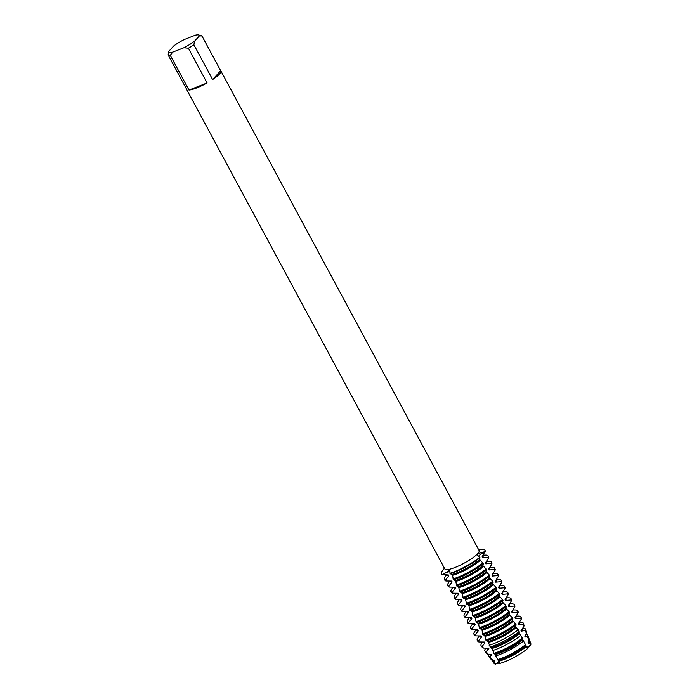<?xml version="1.0" encoding="UTF-8"?>
<svg xmlns="http://www.w3.org/2000/svg" width="699" height="699" viewBox="0 0 699 699"><rect width="100%" height="100%" fill="white"/><g stroke="black" fill="none" stroke-linecap="round" stroke-linejoin="round"><path stroke-width="1.05" d="M529.659 642.94A20.874 4.273 151.7 0 1 530.454 645.36L527.832 646.732L530.454 645.36A8.108 1.66 -28.3 0 0 527.544 648.541L527.832 646.732L527.544 648.541A20.874 4.273 151.7 0 1 499.846 663.421L499.846 663.412A8.108 1.66 -28.3 0 0 495.652 664.05A20.874 4.273 151.7 0 1 494.132 662.119M172.775 52.11A17.335 3.547 151.7 0 1 168.712 51.42L173.658 46.003A17.335 3.547 151.7 0 1 184.256 39.537L195.362 35.168A17.335 3.547 151.7 0 1 198.647 34.95L201.417 35.719A19.458 3.976 151.7 0 1 201.967 35.981L220.683 70.748A19.458 3.976 151.7 0 1 220.901 71.001A19.458 3.976 151.7 0 1 219.512 74.033A19.458 3.976 151.7 0 1 212.618 79.572L193.903 44.815A19.458 3.976 151.7 0 1 188.363 48.187L207.087 82.945L188.983 90.075L170.259 55.317L172.775 52.11L183.881 47.742L188.363 48.187M220.901 71.001L479.121 550.576A19.458 3.976 151.7 0 1 477.732 553.599A19.458 3.976 151.7 0 1 459.339 565.587A19.458 3.976 151.7 0 1 444.861 569.021L186.642 89.455A19.458 3.976 151.7 0 1 186.537 89.131M512.376 617.811A24.762 5.068 151.7 0 1 486.845 632.307A24.762 5.068 151.7 0 1 482.511 633.853L482.983 634.744L484.713 635.312L485.788 639.952L486.321 640.843L487.998 641.411L490.244 647.056A23.635 4.832 -28.3 0 0 494.604 645.509A23.635 4.832 -28.3 0 0 519.147 631.529L515.687 626.522L516.115 624.845L515.661 623.91L512.411 620.424L512.856 618.702L512.376 617.811L509.125 614.325L509.571 612.604L509.09 611.712L505.84 608.226L506.286 606.505L505.805 605.614L502.555 602.127L503 600.406L502.52 599.515L499.269 596.029L499.715 594.307L499.243 593.416L495.993 589.93L496.439 588.209L495.958 587.317L492.708 583.831L493.153 582.11L492.673 581.219L489.422 577.732L489.868 576.011L489.387 575.12L486.137 571.633L486.583 569.912L486.102 569.021L482.852 565.535L483.297 563.813L482.826 562.931L479.566 559.436L480.021 557.715L477.513 555.39L477.889 553.617L484.94 551.625A8.108 1.66 -28.3 0 0 478.378 556.483A8.108 1.66 151.7 0 1 484.94 551.625L482.092 556.85L482.572 557.741L487.981 557.278L488.461 558.16L485.377 562.948L485.857 563.84L491.266 563.377L491.746 564.259L488.662 569.047L489.143 569.938L494.551 569.475L495.032 570.358L491.947 575.146L492.428 576.037L497.837 575.574L498.317 576.457L495.233 581.245L495.705 582.136L501.122 581.673L501.594 582.555L498.509 587.343L498.99 588.235L504.398 587.763L504.879 588.654L501.795 593.442L502.275 594.333L507.684 593.862L508.164 594.753L505.08 599.541L505.56 600.432L510.969 599.96L511.45 600.852L508.365 605.64L508.846 606.531L514.254 606.059L514.735 606.95L511.651 611.739L512.122 612.63L517.54 612.158L518.011 613.049L514.927 617.837L515.408 618.729L520.816 618.257L521.253 619.227L518.212 623.936L518.693 624.827L523.123 624.356L523.857 626.374A23.635 4.832 -28.3 0 0 523.988 625.107L523.245 623.097A23.932 4.893 151.7 0 1 523.123 624.356M478.693 549.772L481.777 549.484A24.762 5.068 151.7 0 1 484.94 551.625A24.762 5.068 151.7 0 0 484.984 550.253A24.762 5.068 151.7 0 0 478.824 550.017M461.917 610.585A24.762 5.068 151.7 0 1 460.833 609.886L461.314 610.769A24.762 5.068 -28.3 0 0 462.397 611.468L461.917 610.585L465.281 606.339L464.8 605.448L459.112 605.378L458.64 604.486L461.995 600.24L461.515 599.349L455.835 599.279L455.355 598.388L458.71 594.141L458.238 593.25L452.55 593.18L452.07 592.289L455.433 588.042L454.953 587.16L449.265 587.081L448.784 586.19L452.148 581.944L451.668 581.061L445.979 580.983L445.499 580.091L448.863 575.845L448.382 574.962L442.458 574.438A8.108 1.66 151.7 0 1 450.034 571.677A8.108 1.66 -28.3 0 0 442.458 574.438L449.606 570.332L450.147 573.757A24.762 5.068 -28.3 0 0 454.49 572.219A24.762 5.068 -28.3 0 0 480.021 557.715M495.128 664.522C497.618 662.276 499.243 662.032 500.003 663.779C499.243 662.032 497.618 662.276 495.128 664.522M442.694 574.884A24.762 5.068 -28.3 0 1 441.611 574.185L441.375 573.739A24.762 5.068 151.7 0 0 442.458 574.438A24.762 5.068 151.7 0 1 442.493 570.637L444.424 568.226M479.776 557.269A24.762 5.068 151.7 0 1 449.911 573.311A24.762 5.068 151.7 0 0 479.776 557.269M207.087 82.945A19.458 3.976 151.7 0 1 188.983 90.075M193.903 44.815L194.479 41.276A17.335 3.547 151.7 0 1 183.881 47.742M194.479 41.276L199.425 35.859L201.967 35.981M198.647 34.95A17.335 3.547 151.7 0 1 199.425 35.859M168.712 51.42L168.136 54.95L186.86 89.717A19.458 3.976 151.7 0 1 186.642 89.455M170.259 55.317A19.458 3.976 151.7 0 1 168.136 54.95M220.683 70.748L212.618 79.572M450.147 573.757L451.877 574.325L452.594 575.653L453.433 579.855A24.762 5.068 -28.3 0 0 457.775 578.318A24.762 5.068 -28.3 0 0 483.297 563.813M479.663 559.523A20.428 4.177 151.7 0 1 457.216 572.664A20.428 4.177 151.7 0 1 451.895 574.429M480.134 560.406A20.428 4.177 151.7 0 1 457.696 573.556A20.428 4.177 151.7 0 1 452.375 575.321M482.826 562.931A24.762 5.068 151.7 0 1 457.295 577.426A24.762 5.068 151.7 0 1 452.952 578.964M453.433 579.855L455.163 580.423L455.879 581.751L456.718 585.954A24.762 5.068 -28.3 0 0 461.052 584.416A24.762 5.068 -28.3 0 0 486.583 569.912M482.948 565.622A20.428 4.177 151.7 0 1 460.501 578.763A20.428 4.177 151.7 0 1 455.18 580.528M483.42 566.505A20.428 4.177 151.7 0 1 460.982 579.646A20.428 4.177 151.7 0 1 455.661 581.419M486.102 569.021A24.762 5.068 151.7 0 1 460.58 583.525A24.762 5.068 151.7 0 1 456.237 585.063M456.718 585.954L458.448 586.522L460.003 592.053A24.762 5.068 -28.3 0 0 464.337 590.506A24.762 5.068 -28.3 0 0 489.868 576.011M486.224 571.712A20.428 4.177 151.7 0 1 463.786 584.862A20.428 4.177 151.7 0 1 458.465 586.627M486.705 572.603A20.428 4.177 151.7 0 1 464.258 585.745A20.428 4.177 151.7 0 1 458.946 587.518M489.387 575.12A24.762 5.068 151.7 0 1 463.856 589.624A24.762 5.068 151.7 0 1 459.523 591.162M460.003 592.053L461.733 592.621L463.288 598.152A24.762 5.068 -28.3 0 0 467.622 596.605A24.762 5.068 -28.3 0 0 493.153 582.11M489.51 577.811A20.428 4.177 151.7 0 1 467.063 590.961A20.428 4.177 151.7 0 1 461.751 592.726M489.99 578.702A20.428 4.177 151.7 0 1 467.544 591.843A20.428 4.177 151.7 0 1 462.231 593.617M492.673 581.219A24.762 5.068 151.7 0 1 467.142 595.723A24.762 5.068 151.7 0 1 462.808 597.261M463.28 598.152L465.01 598.72L465.726 600.048L466.565 604.251A24.762 5.068 -28.3 0 0 470.908 602.704A24.762 5.068 -28.3 0 0 496.439 588.209M492.795 583.91A20.428 4.177 151.7 0 1 470.348 597.06A20.428 4.177 151.7 0 1 465.036 598.825M493.276 584.801A20.428 4.177 151.7 0 1 470.829 597.942A20.428 4.177 151.7 0 1 465.508 599.716M495.958 587.317A24.762 5.068 151.7 0 1 470.427 601.822A24.762 5.068 151.7 0 1 466.093 603.359M466.565 604.251L468.295 604.818L469.012 606.147L469.85 610.349A24.762 5.068 -28.3 0 0 474.193 608.803A24.762 5.068 -28.3 0 0 499.715 594.307M496.08 590.008A20.428 4.177 151.7 0 1 473.634 603.158A20.428 4.177 151.7 0 1 468.313 604.923M496.561 590.9A20.428 4.177 151.7 0 1 474.114 604.041A20.428 4.177 151.7 0 1 468.793 605.806M499.243 593.416A24.762 5.068 151.7 0 1 473.712 607.92A24.762 5.068 151.7 0 1 469.37 609.458M469.85 610.349L471.58 610.917L472.078 611.905A20.428 4.177 151.7 0 0 477.4 610.14A20.428 4.177 151.7 0 0 499.837 596.998M499.366 596.107A20.428 4.177 151.7 0 1 476.919 609.248A20.428 4.177 151.7 0 1 471.598 611.022M472.078 611.913L473.136 616.448A24.762 5.068 -28.3 0 0 477.469 614.902A24.762 5.068 -28.3 0 0 503 600.406M502.52 599.515A24.762 5.068 151.7 0 1 476.998 614.019A24.762 5.068 151.7 0 1 472.655 615.557M473.136 616.448L474.866 617.016L476.421 622.547A24.762 5.068 -28.3 0 0 480.755 621A24.762 5.068 -28.3 0 0 506.286 606.505M502.642 602.206A20.428 4.177 151.7 0 1 480.204 615.347A20.428 4.177 151.7 0 1 474.883 617.121M503.123 603.097A20.428 4.177 151.7 0 1 480.676 616.238A20.428 4.177 151.7 0 1 475.364 618.003M505.805 605.614A24.762 5.068 151.7 0 1 480.274 620.109A24.762 5.068 151.7 0 1 475.94 621.656M476.421 622.547L478.151 623.115L479.706 628.646A24.762 5.068 -28.3 0 0 484.04 627.099A24.762 5.068 -28.3 0 0 509.571 612.604M505.927 608.305A20.428 4.177 151.7 0 1 483.481 621.446A20.428 4.177 151.7 0 1 478.168 623.22M506.408 609.196A20.428 4.177 151.7 0 1 483.961 622.337A20.428 4.177 151.7 0 1 478.649 624.102M509.09 611.712A24.762 5.068 151.7 0 1 483.559 626.208A24.762 5.068 151.7 0 1 479.226 627.754M479.697 628.646L481.428 629.214L482.144 630.533L482.502 633.853M509.213 614.404A20.428 4.177 151.7 0 1 486.766 627.545A20.428 4.177 151.7 0 1 481.454 629.318M509.693 615.295A20.428 4.177 151.7 0 1 487.247 628.436A20.428 4.177 151.7 0 1 481.926 630.201M482.983 634.744A24.762 5.068 -28.3 0 0 487.325 633.198A24.762 5.068 -28.3 0 0 512.856 618.702M512.498 620.502A20.428 4.177 151.7 0 1 490.051 633.644A20.428 4.177 151.7 0 1 484.73 635.408M512.979 621.394A20.428 4.177 151.7 0 1 490.532 634.535A20.428 4.177 151.7 0 1 485.211 636.3M515.661 623.91A24.762 5.068 151.7 0 1 490.13 638.405A24.762 5.068 151.7 0 1 485.788 639.952M486.321 640.843A24.692 5.05 -28.3 0 0 490.654 639.305A24.692 5.05 -28.3 0 0 516.115 624.845M515.783 626.601A20.428 4.177 151.7 0 1 493.337 639.742A20.428 4.177 151.7 0 1 488.016 641.507M516.255 627.492A20.428 4.177 151.7 0 1 493.817 640.634A20.428 4.177 151.7 0 1 488.496 642.398M518.282 629.65A23.932 4.893 151.7 0 1 493.494 643.762A23.932 4.893 151.7 0 1 489.151 645.299M490.217 647.047L491.205 647.746M491.283 647.501L494.053 653.294A22.578 4.613 -28.3 0 0 498.553 651.721A22.578 4.613 -28.3 0 0 522.267 638.143L518.973 632.612M519.06 632.7A20.428 4.177 151.7 0 1 496.622 645.841A20.428 4.177 151.7 0 1 491.301 647.606M519.54 633.591A20.428 4.177 151.7 0 1 497.094 646.732A20.428 4.177 151.7 0 1 491.781 648.497M520.912 635.312A23.032 4.71 151.7 0 1 496.858 649.056A23.032 4.71 151.7 0 1 492.437 650.612M493.503 653.146L494.49 653.845M494.569 653.6L497.714 659.568A21.52 4.404 -28.3 0 0 502.502 657.925A21.52 4.404 -28.3 0 0 525.499 644.644L522.258 638.711M522.345 638.799A20.428 4.177 151.7 0 1 499.907 651.94A20.428 4.177 151.7 0 1 494.586 653.705M522.826 639.69A20.428 4.177 151.7 0 1 500.379 652.831A20.428 4.177 151.7 0 1 495.067 654.596M523.621 640.913A22.123 4.526 151.7 0 1 500.222 654.351A22.123 4.526 151.7 0 1 495.626 655.942M497.714 659.568L499.846 663.421A20.874 4.273 151.7 0 0 527.544 648.541L525.499 644.644M525.631 644.897A20.428 4.177 151.7 0 1 503.184 658.039A20.428 4.177 151.7 0 1 497.871 659.804M526.111 645.789A20.428 4.177 151.7 0 1 503.664 658.93A20.428 4.177 151.7 0 1 498.352 660.695M526.417 646.426A21.223 4.343 151.7 0 1 503.595 659.646A21.223 4.343 151.7 0 1 498.693 661.315M492.725 660.319L490.016 656.789A22.123 4.526 151.7 0 1 488.784 656.221L491.38 659.742A21.52 4.404 -28.3 0 0 492.725 660.319L494.35 660.337L494.831 661.228L494.044 662.014L495.652 664.05A20.874 4.273 151.7 0 1 494.114 663.473L492.62 661.437A21.223 4.343 151.7 0 1 492.542 660.302M490.016 656.789L491.546 655.129L491.074 654.238L488.042 654.194L486.058 651.573A23.032 4.71 151.7 0 1 484.957 650.996A23.032 4.71 151.7 0 1 485.447 648.646L485.805 648.122M485.604 652.211L488.863 648.541M486.355 648.13L486.478 648.357A20.428 4.177 151.7 0 0 488.269 649.03L487.788 648.139M488.645 648.13L483.385 648.078M482.161 646.348A23.932 4.893 151.7 0 1 481.122 645.78L482.389 647.51A23.635 4.832 -28.3 0 0 483.446 648.078L482.161 646.348L484.984 642.931L484.503 642.04L478.902 641.962L478.334 641.07L481.698 636.833L481.218 635.941L475.53 635.863L475.058 634.98L478.413 630.734L477.933 629.843L472.253 629.764L471.773 628.882L475.128 624.635L474.656 623.744L468.968 623.665L468.487 622.783L471.851 618.536L471.371 617.645L465.683 617.567L465.202 616.684L468.566 612.438L468.085 611.546L462.397 611.476M523.883 626.321L521.008 630.743M521.498 630.026A20.428 4.177 151.7 0 1 521.498 630.035L521.978 630.926A20.428 4.177 151.7 0 0 522.441 628.986L522.328 628.768M521.236 631.153L526.111 630.454M522.625 628.296L523.254 628.287A23.032 4.71 151.7 0 1 525.491 629.17A23.032 4.71 151.7 0 1 525.325 630.481L526.426 633.582L524.783 636.134L525.264 637.025L527.509 636.658L528.96 640.861L528.068 642.232L528.54 643.124L529.641 642.897L530.454 645.36A20.874 4.273 151.7 0 0 530.864 643.692L529.982 641.315A21.223 4.343 151.7 0 1 529.641 642.897M522.52 638.79L522.441 637.602M519.235 632.691L519.156 631.503M529.082 640.625A21.223 4.343 151.7 0 1 529.982 641.315M494.044 662.014A21.223 4.343 151.7 0 1 492.62 661.437M528.89 640.966L529.012 641.184A20.428 4.177 151.7 0 1 528.54 643.124M494.831 661.228A20.428 4.177 151.7 0 1 493.048 660.555L492.926 660.328M528.96 640.861A21.52 4.404 -28.3 0 0 529.257 639.349L527.736 635.242A22.123 4.526 151.7 0 1 527.509 636.658M525.91 634.404A22.123 4.526 151.7 0 1 527.736 635.242M488.784 656.221A22.123 4.526 151.7 0 1 489.099 654.22M525.604 634.867L525.727 635.085A20.428 4.177 151.7 0 1 525.264 637.025M491.546 655.129A20.428 4.177 151.7 0 1 489.763 654.456L489.641 654.229M526.426 633.582A22.578 4.613 -28.3 0 0 526.618 632.228L525.491 629.17M484.957 650.996L486.888 653.626A22.578 4.613 -28.3 0 0 488.042 654.194M519.348 622.197L520.921 622.18A23.932 4.893 151.7 0 1 523.245 623.097M481.122 645.78A23.932 4.893 151.7 0 1 481.637 643.333L482.52 642.023M519.042 622.669L519.165 622.888A20.428 4.177 151.7 0 1 518.693 624.827M484.984 642.931A20.428 4.177 151.7 0 1 483.192 642.259L483.07 642.031M521.253 619.227A24.692 5.05 -28.3 0 0 521.349 617.995L521.166 617.47A24.762 5.068 151.7 0 1 521.061 618.702M478.579 641.516A24.762 5.068 151.7 0 1 477.566 640.939L477.898 641.385A24.692 5.05 -28.3 0 0 478.902 641.962M516.063 616.099L518.518 616.072A24.762 5.068 151.7 0 1 520.86 616.894L521.105 617.339A24.762 5.068 151.7 0 1 521.166 617.47M477.566 640.939A24.762 5.068 151.7 0 1 477.496 640.817L477.251 640.371A24.762 5.068 151.7 0 1 477.863 637.969L479.234 635.924M520.86 616.894A24.762 5.068 151.7 0 1 520.816 618.257M478.334 641.07A24.762 5.068 151.7 0 1 477.251 640.371M515.757 616.57L515.879 616.789A20.428 4.177 151.7 0 1 515.408 618.729M481.698 636.833A20.428 4.177 151.7 0 1 479.907 636.16L479.785 635.933M518.011 613.049A24.762 5.068 -28.3 0 0 518.055 611.686L517.575 610.795A24.762 5.068 151.7 0 1 517.54 612.158M475.058 634.98A24.762 5.068 151.7 0 1 473.966 634.281L474.446 635.164A24.762 5.068 -28.3 0 0 475.53 635.863M512.778 610L515.233 609.974A24.762 5.068 151.7 0 1 517.575 610.795M473.966 634.281A24.762 5.068 151.7 0 1 474.577 631.87L475.949 629.825M512.472 610.472L512.594 610.69A20.428 4.177 151.7 0 1 512.122 612.63M478.413 630.734A20.428 4.177 151.7 0 1 476.631 630.061L476.508 629.834M514.735 606.95A24.762 5.068 -28.3 0 0 514.77 605.587L514.298 604.696A24.762 5.068 151.7 0 1 514.254 606.059M471.773 628.882A24.762 5.068 151.7 0 1 470.689 628.183L471.161 629.065A24.762 5.068 -28.3 0 0 472.253 629.764M509.492 603.901L511.948 603.884A24.762 5.068 151.7 0 1 514.298 604.696M470.689 628.183A24.762 5.068 151.7 0 1 471.292 625.771L472.673 623.726M509.187 604.373L509.309 604.591A20.428 4.177 151.7 0 1 508.846 606.531M475.128 624.635A20.428 4.177 151.7 0 1 473.345 623.962L473.223 623.735M511.45 600.852A24.762 5.068 -28.3 0 0 511.493 599.489L511.013 598.597A24.762 5.068 151.7 0 1 510.969 599.96M468.487 622.783A24.762 5.068 151.7 0 1 467.404 622.084L467.884 622.966A24.762 5.068 -28.3 0 0 468.968 623.665M506.207 597.802L508.662 597.785A24.762 5.068 151.7 0 1 511.013 598.597M467.404 622.084A24.762 5.068 151.7 0 1 468.007 619.672L469.387 617.628M505.91 598.274L506.024 598.493A20.428 4.177 151.7 0 1 505.56 600.432M471.851 618.536A20.428 4.177 151.7 0 1 470.06 617.864L469.938 617.636M508.164 594.753A24.762 5.068 -28.3 0 0 508.208 593.39L507.727 592.499A24.762 5.068 151.7 0 1 507.684 593.862M465.202 616.684A24.762 5.068 151.7 0 1 464.119 615.985L464.599 616.868A24.762 5.068 -28.3 0 0 465.683 617.567M502.922 591.704L505.386 591.686A24.762 5.068 151.7 0 1 507.727 592.499M464.119 615.985A24.762 5.068 151.7 0 1 464.73 613.573L466.102 611.529M502.625 592.175L502.738 592.403A20.428 4.177 151.7 0 1 502.275 594.333M468.566 612.438A20.428 4.177 151.7 0 1 466.775 611.765L466.652 611.538M504.879 588.654A24.762 5.068 -28.3 0 0 504.923 587.291L504.442 586.4A24.762 5.068 151.7 0 1 504.398 587.763M499.645 585.605L502.1 585.587A24.762 5.068 151.7 0 1 504.442 586.4M460.833 609.886A24.762 5.068 151.7 0 1 461.445 607.475L462.817 605.43M499.339 586.077L499.462 586.304A20.428 4.177 151.7 0 1 498.99 588.235M465.281 606.339A20.428 4.177 151.7 0 1 463.489 605.666L463.367 605.439M501.594 582.555A24.762 5.068 -28.3 0 0 501.637 581.192L501.157 580.301A24.762 5.068 151.7 0 1 501.122 581.673M458.64 604.486A24.762 5.068 151.7 0 1 457.548 603.787L458.028 604.679A24.762 5.068 -28.3 0 0 459.112 605.378M496.36 579.506L498.815 579.488A24.762 5.068 151.7 0 1 501.157 580.301M457.548 603.787A24.762 5.068 151.7 0 1 458.16 601.376L459.531 599.331M496.054 579.978L496.176 580.205A20.428 4.177 151.7 0 1 495.705 582.136M461.995 600.24A20.428 4.177 151.7 0 1 460.213 599.567L460.091 599.34M498.317 576.457A24.762 5.068 -28.3 0 0 498.352 575.094L497.88 574.202A24.762 5.068 151.7 0 1 497.837 575.574M455.355 598.388A24.762 5.068 151.7 0 1 454.263 597.689L454.743 598.58A24.762 5.068 -28.3 0 0 455.835 599.279M493.075 573.407L495.53 573.39A24.762 5.068 151.7 0 1 497.88 574.202M454.263 597.689A24.762 5.068 151.7 0 1 454.874 595.277L456.255 593.233M492.769 573.879L492.891 574.106A20.428 4.177 151.7 0 1 492.428 576.037M458.71 594.141A20.428 4.177 151.7 0 1 456.928 593.468L456.805 593.241M495.032 570.358A24.762 5.068 -28.3 0 0 495.075 568.995L494.595 568.104A24.762 5.068 151.7 0 1 494.551 569.475M452.07 592.289A24.762 5.068 151.7 0 1 450.986 591.59L451.458 592.481A24.762 5.068 -28.3 0 0 452.55 593.18M489.789 567.308L492.245 567.291A24.762 5.068 151.7 0 1 494.595 568.104M450.986 591.59A24.762 5.068 151.7 0 1 451.589 589.178L452.969 587.134M489.492 567.78L489.606 568.007A20.428 4.177 151.7 0 1 489.143 569.938M455.433 588.042A20.428 4.177 151.7 0 1 453.642 587.37L453.52 587.143M491.746 564.259A24.762 5.068 -28.3 0 0 491.79 562.896L491.31 562.005A24.762 5.068 151.7 0 1 491.266 563.377M448.784 586.19A24.762 5.068 151.7 0 1 447.701 585.491L448.181 586.382A24.762 5.068 -28.3 0 0 449.265 587.081M486.504 561.21L488.959 561.192A24.762 5.068 151.7 0 1 491.31 562.005M447.701 585.491A24.762 5.068 151.7 0 1 448.312 583.08L449.684 581.035M486.207 561.681L486.321 561.909A20.428 4.177 151.7 0 1 485.857 563.84M452.148 581.944A20.428 4.177 151.7 0 1 450.357 581.271L450.235 581.044M485.176 552.07A24.762 5.068 -28.3 0 0 485.22 550.698L484.984 550.253M441.375 573.739A24.762 5.068 151.7 0 1 443.14 569.886M488.461 558.16A24.762 5.068 -28.3 0 0 488.505 556.797L488.024 555.915A24.762 5.068 151.7 0 1 487.981 557.278M445.499 580.091A24.762 5.068 151.7 0 1 444.415 579.392L444.896 580.284A24.762 5.068 -28.3 0 0 445.979 580.983M482.922 555.591L483.044 555.81A20.428 4.177 151.7 0 1 482.572 557.741M448.863 575.845A20.428 4.177 151.7 0 1 447.072 575.172L446.949 574.945M483.227 555.111L485.683 555.093A24.762 5.068 151.7 0 1 488.024 555.915M444.415 579.392A24.762 5.068 151.7 0 1 445.027 576.981L446.399 574.936M515.897 624.356A24.762 5.068 151.7 0 1 486.032 640.398"/></g></svg>
